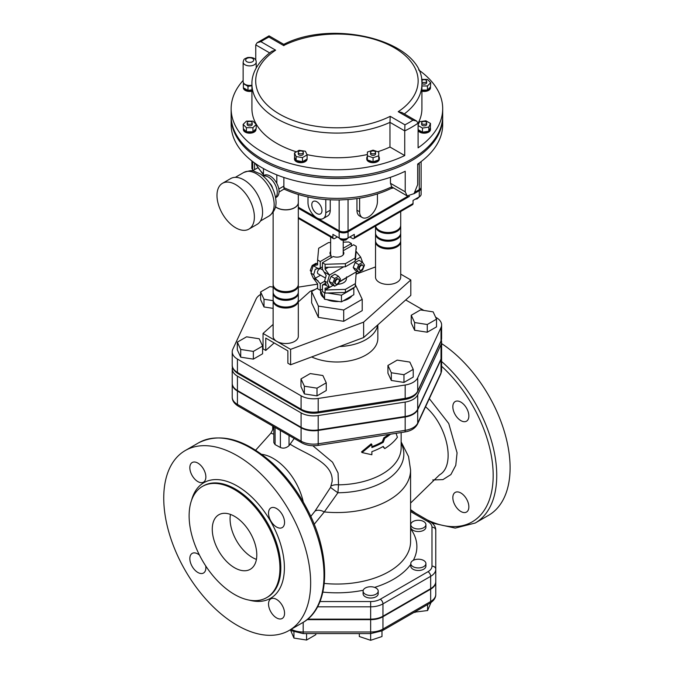 <?xml version="1.0" encoding="UTF-8"?>
<svg xmlns="http://www.w3.org/2000/svg" width="674" height="674" viewBox="0 0 674 674"><rect width="100%" height="100%" fill="white"/><g stroke="black" fill="none" stroke-linecap="round" stroke-linejoin="round"><path stroke-width="1.01" d="M325.441 278.059L318.027 273.779A2.831 1.634 -60 0 1 318.027 270.51A2.831 1.634 -60 0 1 320.858 268.867L323.031 270.122M339.258 280.451A2.831 1.634 -60 0 1 338.019 283.299A2.831 1.634 -60 0 1 335.837 284.057A2.831 1.634 -60 0 1 335.837 280.788A2.831 1.634 -60 0 1 338.668 279.154A2.831 1.634 -60 0 1 339.258 280.451M338.668 279.154L338.003 278.766A2.831 1.634 120 0 0 335.172 280.401A2.831 1.634 120 0 0 335.172 283.678L335.837 284.057M334.658 286.189L331.103 284.133L329.173 281.395L331.103 276.424L334.953 274.2L338.517 276.256L340.446 278.994L338.517 283.965L334.658 286.189L332.737 283.451L334.658 278.48L338.517 276.256M331.103 276.424L334.658 278.48M329.173 281.395L332.737 283.451M316.696 263.66L316.03 263.273L312.172 265.497L310.251 270.468L311.321 271.993M313.107 266.036L312.172 265.497M311.557 271.218L310.251 270.468M359.874 270.181L359.208 269.794A2.831 1.634 -60 0 1 358.627 268.496A2.831 1.634 -60 0 1 359.865 265.649A2.831 1.634 -60 0 1 362.048 264.89L362.705 265.27A2.831 1.634 120 0 0 360.523 266.028A2.831 1.634 120 0 0 359.293 268.884A2.831 1.634 120 0 0 359.874 270.181A2.831 1.634 120 0 0 362.705 268.547A2.831 1.634 120 0 0 362.705 265.27M358.703 272.313L355.139 270.257L353.21 267.511L355.139 262.548L358.998 260.316L362.553 262.371L358.703 264.604L356.773 269.566L358.703 272.313L362.553 270.089L364.482 265.118L362.553 262.371M355.139 262.548L358.703 264.604M353.21 267.511L356.773 269.566M339.233 282.111L346.36 277.789M333.099 285.287L329.468 287.394L325.079 288.202L325.079 289.997L345.383 289.382L345.383 292.465L325.079 293.08L322.408 291.539L322.408 285.001L326.199 284.538L324.573 280.965L326.199 275.514L322.408 269.288L322.408 262.75L325.079 264.292L345.383 263.677L355.173 258.024L356.243 246.305L353.572 244.763L343.218 250.736M333.167 285.329L325.079 289.997L325.079 293.08M357.144 271.411L339.418 281.648M362.679 262.548L360.632 257.064L356.066 251.284M356.243 251.183L355.173 261.108L355.173 258.024M328.356 267.283L325.079 269.17L329.468 275.051L324.624 272.254M360.632 257.064L355.257 260.164M343.74 266.811L329.468 275.051L327.244 282.507L329.468 287.394L324.624 284.596M343.218 251.478A6.925 4.002 180 0 1 343.85 253.138A6.925 4.002 180 0 1 340.26 256.642A6.925 4.002 180 0 1 333.209 256.516L322.408 262.75M325.576 283.173L322.408 285.001M346.613 276.871L346.36 278.842A9.444 5.451 180 0 1 338.003 284.26M355.173 286.812L356.243 272.01L355.173 286.812L345.383 292.465M345.383 263.677L345.383 266.761L325.079 267.384L325.079 269.17M356.243 271.934L346.36 277.713M325.079 267.384L325.079 264.292M356.243 246.305L356.243 249.388M355.173 261.108L345.383 266.761M355.173 283.729L345.383 289.382M327.244 282.507L324.573 280.965M322.408 289.07L320.268 290.309L317.597 288.767L317.597 283.889L313.216 278.008L310.984 273.122L313.216 265.674L317.597 264.857L317.597 259.979L320.268 261.52L320.268 268.058L315.289 269.221L313.654 274.663L310.984 273.122M317.597 263.138L313.216 265.674L318.061 268.471M331.069 257.754L331.069 255.286A6.925 4.002 180 0 1 329.999 253.138A6.925 4.002 180 0 1 330.622 251.478M351.432 245.993L351.432 243.525L343.218 248.276M351.432 243.525L348.761 241.983L343.218 242.151M330.622 242.539L328.465 242.606L318.667 248.259L317.597 259.979M331.069 255.286L320.268 261.52M313.654 274.663L315.289 278.236L320.268 283.771L320.268 290.309M313.216 278.008L318.061 280.805M322.408 266.82L320.268 268.058M320.521 275.211L315.289 278.236M324.683 281.218L320.268 283.771M348.054 199.521L340.395 199.925C319.291 200.304 300.419 196.648 283.779 188.964M347.666 199.571C363.825 198.308 378.24 194.643 390.903 188.56A3.774 1.988 -115.9 0 0 391.687 186.824L390.465 183.303L390.465 177.296M279.028 192.09L284.209 188.922L283.872 186.1L278.817 189.015M231.157 116.661A105.767 61.064 0 0 0 231.148 117.436L231.148 124.631A105.767 61.064 180 0 0 292.406 180.025A105.767 61.064 180 0 0 405.217 171.255L405.217 191.82L407.172 195.932L391.687 186.824A84.991 49.067 180 0 1 283.72 187.574M283.872 177.456L283.872 186.1M404.299 113.931A84.991 49.067 0 0 0 421.916 84.023C424.401 41.552 334.481 18.147 283.788 44.358L269.044 35.84L257.097 42.748L255.749 44.872L269.651 52.892M283.872 45.68C283.83 43.97 283.754 43.928 283.636 45.546A81.217 46.885 180 0 1 394.349 47.778A81.217 46.885 180 0 1 398.216 111.699L401.839 112.507L416.591 121.025L418.091 123.173L418.091 147.842A105.767 61.064 0 0 0 442.692 108.691A105.767 61.064 0 0 0 418.613 69.902M398.216 111.699L412.935 120.191L416.591 121.025M412.935 120.191A101.993 58.882 180 0 1 404.922 124.825L404.737 130.882A105.767 61.064 0 0 0 418.091 123.173M389.968 122.356L390.204 116.324A81.217 46.885 180 0 1 279.491 114.091A81.217 46.885 180 0 1 275.624 50.171L271.807 51.3C256.238 62.615 251.613 75.117 251.924 84.023A84.991 49.067 0 0 0 300.073 128.237A84.991 49.067 0 0 0 389.968 122.356L404.737 130.882L404.737 155.559L389.968 147.033L389.968 122.356M275.624 50.171L260.905 41.678L257.097 42.748M260.905 41.678A101.993 58.882 180 0 1 268.918 37.045C269.01 35.41 269.069 35.452 269.103 37.154M243.129 80.467A105.767 61.064 0 0 0 231.148 108.691L231.148 115.894A105.767 61.064 0 0 0 292.12 171.204A105.767 61.064 0 0 0 404.737 162.754A105.767 61.064 0 0 0 442.692 115.894L442.692 108.691M231.148 108.691A105.767 61.064 0 0 0 292.12 164.009A105.767 61.064 0 0 0 404.737 155.559M255.749 60.281L255.749 44.872M251.924 84.023L251.924 108.691A84.991 49.067 0 0 0 296.4 151.827M306.965 154.616A84.991 49.067 0 0 0 367.397 154.498M377.777 151.717A84.991 49.067 0 0 0 389.968 147.033M371.762 173.547A103.248 59.615 180 0 1 302.087 173.547M231.148 117.436A105.767 61.064 0 0 0 292.406 172.822A105.767 61.064 0 0 0 405.217 164.06A105.767 61.064 0 0 0 442.692 117.436A105.767 61.064 0 0 0 442.683 116.661M407.172 195.932L414.055 193.623L417.686 184.625L417.686 164.06A105.767 61.064 180 0 0 442.692 124.631L442.692 117.436M378.729 159.62A6.293 3.631 0 0 0 379.352 158.036L379.352 159.064A6.293 3.631 180 0 1 378.729 160.648A6.293 3.631 180 0 1 371.652 162.611A6.293 3.631 180 0 1 366.766 159.064L366.766 158.036A6.293 3.631 0 0 0 367.397 159.62M306.729 159.233L302.845 161.474A6.293 3.631 0 0 0 306.729 159.233L307.074 159.064A6.293 3.631 180 0 1 302.845 162.501A6.293 3.631 180 0 1 294.487 159.064L294.487 158.036A6.293 3.631 0 0 0 296.021 160.412L294.597 157.354A6.293 3.631 0 0 0 294.487 158.036M256.213 124.42L252.944 121.143L246.398 121.143L243.129 124.42L246.398 127.689L252.944 127.689L256.213 124.42L256.213 128.532L253.205 131.54A6.293 3.631 0 0 0 255.952 128.793L255.968 129.56A6.293 3.631 180 0 1 246.928 132.829A6.293 3.631 180 0 1 243.373 129.56L243.373 128.776M251.924 91.226A6.293 3.631 180 0 1 243.727 89.019A6.293 3.631 180 0 1 243.373 87.831L243.356 83.669L247.981 86.339L251.924 85.724M418.091 123.249A84.991 49.067 0 0 0 421.916 108.691L421.916 84.023M430.467 87.047L430.467 87.831A6.293 3.631 180 0 1 424.165 91.462A6.293 3.631 180 0 1 421.916 91.226M430.467 128.532A6.293 3.631 0 0 0 430.349 127.849L428.934 130.908A6.293 3.631 0 0 0 430.467 128.532L430.467 129.56A6.293 3.631 180 0 1 426.575 132.913A6.293 3.631 180 0 1 419.717 132.129A6.293 3.631 180 0 1 418.091 130.503M339.148 199.951L339.148 230.778A6.293 3.631 0 0 0 348.054 230.778L348.054 199.538M419.279 162.948L419.279 189.655A6.293 3.631 0 0 0 421.124 187.086L421.124 161.583M419.279 189.655L415.344 191.922M407.888 196.235L348.054 230.778M339.148 230.778L298.312 207.204M337.362 236.945L334.692 238.486A2.519 1.458 -60 0 1 333.436 238.613A2.519 1.458 -60 0 1 332.914 237.459L332.914 234.375L339.148 237.973A6.293 3.631 0 0 0 348.054 237.973L354.28 234.375L354.28 237.459A2.519 1.458 60 0 1 353.757 238.613L412.522 204.685A2.519 1.458 -120 0 0 413.044 203.54L413.044 200.448L419.279 196.85A6.293 3.631 0 0 0 421.124 194.28L421.124 188.113A6.293 3.631 180 0 1 419.279 190.683L413.903 193.783M421.056 187.599A6.293 3.631 180 0 1 421.124 188.113M409.447 196.361L348.054 231.805A6.293 3.631 180 0 1 339.148 231.805L298.312 208.232M252.716 169.393L252.413 169.216A2.519 1.458 -60 0 1 251.891 168.07L251.891 160.951M353.757 238.613A2.519 1.458 60 0 1 352.502 238.486L349.831 236.945M359.621 198.156L359.621 211.762A12.595 7.271 120 0 0 362.233 217.525L359.562 215.983A12.595 7.271 -60 0 1 356.95 210.221L356.95 198.56M362.233 217.525A12.595 7.271 120 0 0 371.938 214.147A12.595 7.271 120 0 0 377.432 201.475L377.432 193.918M307.984 196.985L307.984 202.503A12.595 7.271 -120 0 0 313.477 215.183A12.595 7.271 -120 0 0 323.183 218.553A12.595 7.271 -120 0 0 325.795 212.79L325.795 199.538M316.89 213.532A7.203 4.162 60 0 1 312.18 207.179A7.203 4.162 60 0 1 313.284 201.408A7.203 4.162 60 0 1 320.487 205.57A7.203 4.162 60 0 1 320.487 213.885A7.203 4.162 60 0 1 316.89 213.532M330.243 199.816L330.243 210.221A12.595 7.271 60 0 1 327.631 215.983L323.183 218.553M298.312 194.508L298.312 202.503A12.595 7.271 180 0 1 283.948 209.707A12.595 7.271 180 0 1 275.481 206.733M263.045 175.872L263.846 175.409A12.595 7.271 60 0 1 276.82 183.37L276.82 174.878M263.467 168.567L263.467 175.628M275.607 197.507A12.595 7.271 -120 0 0 275.043 184.398A12.595 7.271 -120 0 0 263.18 175.99M269.659 183.176A6.293 3.631 60 0 1 272.625 188.299M276.82 183.37A12.595 7.271 60 0 1 276.441 197.221L275.632 197.684M235.689 227.795A26.446 15.266 -120 0 0 248.908 229.109A26.446 15.266 -120 0 0 248.908 198.577A26.446 15.266 -120 0 0 222.462 183.311A26.446 15.266 -120 0 0 218.41 204.5A26.446 15.266 -120 0 0 235.689 227.795M222.462 183.311L230.66 178.576A26.446 15.266 60 0 1 257.097 193.842A26.446 15.266 60 0 1 257.097 224.375L248.908 229.109M418.217 129.72A6.293 3.631 0 0 0 422.101 131.961L418.091 129.644M422.986 132.104A6.293 3.631 0 0 0 428.285 131.278L422.472 132.18L422.472 128.068L428.799 127.091L430.492 123.443L425.858 120.772L419.54 121.75L418.091 124.875M418.091 125.532L422.472 128.068M426.684 122.879L426.684 124.42A2.519 1.458 180 0 1 424.165 125.87A2.519 1.458 180 0 1 421.646 124.42L421.646 122.879A2.519 1.458 0 0 0 424.165 124.328A2.519 1.458 0 0 0 426.684 122.879A2.519 1.458 0 0 0 424.165 121.421A2.519 1.458 0 0 0 421.646 122.879M428.934 130.908L428.285 131.278M428.799 131.203L428.799 127.091M430.492 123.443L430.349 127.849M421.916 90.198A6.293 3.631 0 0 0 426.912 90.072L421.916 90.072M427.704 89.811A6.293 3.631 0 0 0 430.45 87.064L427.442 90.072L427.442 85.96L430.711 82.691L427.442 79.414L421.57 79.414M421.916 85.96L427.442 85.96M421.823 81.68A2.519 1.458 0 0 0 424.637 82.573A2.519 1.458 0 0 0 426.684 81.15L426.684 82.691A2.519 1.458 180 0 1 424.738 84.107A2.519 1.458 180 0 1 421.907 83.323M430.711 82.691L430.45 87.064M427.442 90.072L426.912 90.072M251.924 89.836L248.487 90.367A6.293 3.631 0 0 0 251.924 90.198M243.727 87.991A6.293 3.631 0 0 0 247.602 90.232L243.356 87.78M243.617 83.096L243.356 83.669M248.487 90.367L247.602 90.232M247.981 90.451L247.981 86.339M246.928 131.801A6.293 3.631 0 0 0 252.413 131.801L246.398 131.801L243.39 128.793A6.293 3.631 0 0 0 246.136 131.54M252.194 122.879L252.194 124.42A2.519 1.458 180 0 1 251.453 125.448A2.519 1.458 180 0 1 248.706 125.76A2.519 1.458 180 0 1 247.156 124.42L247.156 122.879A2.519 1.458 0 0 0 248.706 124.218A2.519 1.458 0 0 0 251.453 123.906A2.519 1.458 0 0 0 252.194 122.879A2.519 1.458 0 0 0 249.675 121.421A2.519 1.458 0 0 0 247.156 122.879M243.39 128.793L243.129 124.42M246.398 131.801L246.398 127.689M253.205 131.54L252.413 131.801M252.944 131.801L252.944 127.689M296.661 160.791A6.293 3.631 0 0 0 301.969 161.608L296.021 160.412M294.462 152.947L296.156 156.595L302.474 157.573L307.1 154.902L305.406 151.254L299.088 150.277L294.462 152.947L294.597 157.354M303.3 152.383L303.3 153.925A2.519 1.458 180 0 1 300.781 155.382A2.519 1.458 180 0 1 298.262 153.925L298.262 152.383A2.519 1.458 0 0 0 300.781 153.84A2.519 1.458 0 0 0 303.3 152.383A2.519 1.458 0 0 0 300.781 150.925A2.519 1.458 0 0 0 298.262 152.383M296.156 160.707L296.156 156.595M302.845 161.474L301.969 161.608M302.474 161.684L302.474 157.573M307.1 159.013L307.1 154.902M367.397 156.452A6.293 3.631 0 0 0 366.766 158.036M379.352 158.036A6.293 3.631 0 0 0 378.729 156.452M373.514 161.659A6.293 3.631 0 0 0 378.266 160.075L373.059 161.819L367.852 160.075A6.293 3.631 0 0 0 372.604 161.659M367.397 155.812L373.059 157.699L378.729 155.812L378.729 152.038L373.059 150.15L367.397 152.038L367.397 159.923L367.852 160.075M375.578 152.383L375.578 153.925A2.519 1.458 180 0 1 373.059 155.382A2.519 1.458 180 0 1 370.54 153.925L370.54 152.383A2.519 1.458 0 0 0 373.059 153.84A2.519 1.458 0 0 0 375.578 152.383A2.519 1.458 0 0 0 374.837 151.355A2.519 1.458 0 0 0 372.099 151.043A2.519 1.458 0 0 0 370.54 152.383M373.059 161.819L373.059 157.699M378.729 155.812L378.729 159.923L378.266 160.075M426.684 81.15A2.519 1.458 0 0 0 425.134 79.802A2.519 1.458 0 0 0 422.387 80.122A2.519 1.458 0 0 0 421.739 80.762M251.924 85.21A6.546 3.774 180 0 1 245.05 84.334A6.546 3.774 180 0 1 243.129 81.664L243.129 62.126A6.546 3.774 0 0 0 245.05 64.797A6.546 3.774 0 0 0 252.177 65.614A6.546 3.774 0 0 0 256.213 62.126C256.221 58.655 253.365 57.113 247.636 57.509C243.483 59.337 244.157 58.748 243.129 62.126M298.287 300.275A12.595 7.271 180 0 1 298.312 300.789L298.312 336.259A12.595 7.271 180 0 1 285.725 343.529A12.595 7.271 180 0 1 273.13 336.259L273.13 300.789A12.595 7.271 180 0 1 273.164 300.275M298.312 300.789A12.595 7.271 180 0 1 285.725 308.06A12.595 7.271 180 0 1 273.13 300.789M275.455 206.817A12.595 7.271 0 0 0 289.55 209.538A12.595 7.271 0 0 0 298.312 202.613A12.595 7.271 0 0 0 298.312 202.562M375.528 241.68L375.528 277.149A12.595 7.271 0 0 0 379.209 282.288A12.595 7.271 0 0 0 392.934 283.864A12.595 7.271 0 0 0 400.71 277.149L400.71 241.68A12.595 7.271 180 0 1 392.934 248.394A12.595 7.271 180 0 1 379.209 246.819A12.595 7.271 180 0 1 375.528 241.68A12.595 7.271 180 0 1 375.553 241.166M400.676 241.166A12.595 7.271 180 0 1 400.71 241.68M298.287 284.858A12.595 7.271 180 0 1 298.312 285.372A12.595 7.271 180 0 1 285.725 292.642A12.595 7.271 180 0 1 273.13 285.372A12.595 7.271 180 0 1 273.164 284.858M273.13 285.372L273.13 292.053A12.595 7.271 0 0 0 285.725 299.323A12.595 7.271 0 0 0 298.312 292.053L298.312 285.372M273.13 212.184L273.13 284.344A12.595 7.271 0 0 0 285.725 291.615A12.595 7.271 0 0 0 298.312 284.344L298.312 202.613M273.13 293.08L273.13 299.762A12.595 7.271 0 0 0 285.725 307.032A12.595 7.271 0 0 0 298.312 299.762L298.312 293.08A12.595 7.271 180 0 1 285.725 300.351A12.595 7.271 180 0 1 273.13 293.08A12.595 7.271 180 0 1 273.164 292.567M298.287 292.567A12.595 7.271 180 0 1 298.312 293.08M294.159 305.162A11.332 6.546 180 0 1 277.713 305.423A11.332 6.546 180 0 1 277.292 305.162M294.159 289.744A11.332 6.546 180 0 1 277.713 289.997A11.332 6.546 180 0 1 277.292 289.744M294.159 297.453A11.332 6.546 180 0 1 277.713 297.706A11.332 6.546 180 0 1 277.292 297.453M400.676 225.739A12.595 7.271 180 0 1 400.71 226.253A12.595 7.271 180 0 1 392.934 232.977A12.595 7.271 180 0 1 379.209 231.401A12.595 7.271 180 0 1 375.528 226.253A12.595 7.271 180 0 1 375.528 226.051M375.528 226.253L375.528 232.943A12.595 7.271 0 0 0 379.209 238.082A12.595 7.271 0 0 0 392.934 239.658A12.595 7.271 0 0 0 400.71 232.943L400.71 226.253M375.595 226.009A12.595 7.271 0 0 0 379.209 230.373A12.595 7.271 0 0 0 392.934 231.949A12.595 7.271 0 0 0 400.71 225.226L400.71 211.51M375.528 233.971L375.528 240.652A12.595 7.271 0 0 0 379.209 245.791A12.595 7.271 0 0 0 392.934 247.366A12.595 7.271 0 0 0 400.71 240.652L400.71 233.971A12.595 7.271 180 0 1 392.934 240.685A12.595 7.271 180 0 1 379.209 239.11A12.595 7.271 180 0 1 375.528 233.971A12.595 7.271 180 0 1 375.553 233.457M400.676 233.457A12.595 7.271 180 0 1 400.71 233.971M379.681 246.044A11.332 6.546 0 0 0 396.548 246.044M379.681 230.626A11.332 6.546 0 0 0 396.548 230.626M379.681 238.335A11.332 6.546 0 0 0 396.548 238.335M382.958 616.205L382.958 603.87L430.661 576.329A17.414 10.051 0 0 0 435.766 569.218L435.766 581.561A17.414 10.051 180 0 1 430.661 588.663L382.958 616.205A17.414 10.051 180 0 1 370.649 619.153L307.639 619.153M441.613 356.891L441.613 370.253A17.726 10.236 180 0 1 441.007 372.907L441.007 359.537A17.726 10.236 0 0 0 441.613 356.891A17.726 10.236 0 0 0 441.605 356.639M232.235 383.54A17.726 10.236 0 0 0 232.227 383.801A17.726 10.236 0 0 0 237.425 391.038L301.084 427.788A17.726 10.236 0 0 0 318.204 430.442L405.167 416.987A17.726 10.236 0 0 0 417.703 409.75L441.007 359.537M234.527 594.468A64.215 37.078 -120 0 0 266.634 597.653A64.215 37.078 -120 0 0 266.634 523.496A64.215 37.078 -120 0 0 202.419 486.426A64.215 37.078 -120 0 0 192.579 537.877A64.215 37.078 -120 0 0 234.527 594.468M234.527 567.735A31.476 18.173 60 0 1 213.961 540A31.476 18.173 60 0 1 218.789 514.776A31.476 18.173 60 0 1 250.273 532.949A31.476 18.173 60 0 1 250.273 569.294A31.476 18.173 60 0 1 234.527 567.735M314.177 524.321L324.287 511.928L337.91 492.761L338.525 484.842L338.062 472.954L332.535 462.204L312.837 445.741M425.538 406.784C447.418 425.243 455.91 465.414 439.701 474.74L439.524 474.858M230.457 514.414A31.476 18.173 -120 0 0 252.337 557.457A31.476 18.173 -120 0 0 256.415 559.378M276.551 527.026A11.332 6.546 60 0 1 269.145 517.042A11.332 6.546 60 0 1 270.881 507.96A11.332 6.546 60 0 1 282.212 514.506A11.332 6.546 60 0 1 282.212 527.59A11.332 6.546 60 0 1 276.551 527.026M268.538 604.022A11.332 6.546 60 0 1 270.881 598.832A11.332 6.546 60 0 1 282.212 605.378A11.332 6.546 60 0 1 282.212 618.462A11.332 6.546 60 0 1 273.484 615.429A11.332 6.546 60 0 1 268.538 604.022M205.705 565.907A11.332 6.546 60 0 1 203.514 573.026A11.332 6.546 60 0 1 192.183 566.48A11.332 6.546 60 0 1 192.183 553.396A11.332 6.546 60 0 1 197.853 553.961A11.332 6.546 60 0 1 199.445 555.064M205.865 476.965A11.332 6.546 60 0 1 203.514 482.154A11.332 6.546 60 0 1 192.183 475.608A11.332 6.546 60 0 1 192.183 462.524A11.332 6.546 60 0 1 200.919 465.566A11.332 6.546 60 0 1 205.865 476.965M452.835 406.742A11.332 6.546 60 0 1 455.186 401.552A11.332 6.546 60 0 1 463.923 404.594A11.332 6.546 60 0 1 468.868 415.993A11.332 6.546 60 0 1 466.518 421.183A11.332 6.546 60 0 1 457.789 418.15A11.332 6.546 60 0 1 452.835 406.742M460.856 492.989A11.332 6.546 60 0 1 468.253 502.973A11.332 6.546 60 0 1 466.518 512.055A11.332 6.546 60 0 1 460.856 511.49A11.332 6.546 60 0 1 453.45 501.507A11.332 6.546 60 0 1 455.186 492.424A11.332 6.546 60 0 1 460.856 492.989M371.871 446.685A64.215 37.078 0 0 0 382.327 441.799L383.22 442.312A65.479 37.803 180 0 1 371.871 447.544L371.871 444.461L371.197 443.846L361.525 451.883L362.014 452.557L371.871 454.748L371.871 451.664A65.479 37.803 0 0 0 383.22 446.424L384.761 448.581L382.84 446.643M382.327 441.799L383.843 437.805A64.215 37.078 0 0 0 388.645 434.469M273.113 426.288L272.734 429.785M280.392 430.484L280.392 447.485C283.265 448.732 286.147 448.134 289.036 445.683L294.201 438.462M280.392 447.485L275.093 444.613L273.829 442.616L273.829 426.693M432.16 523.049L455.236 528.104L475.221 523.024L488.583 515.315A103.88 59.978 -120 0 0 505.416 435.269A103.88 59.978 -120 0 0 441.613 343.597M237.197 625.312A103.88 59.978 60 0 1 169.334 533.774A103.88 59.978 60 0 1 185.257 450.535A103.88 59.978 60 0 1 289.138 510.504A103.88 59.978 60 0 1 289.138 630.46A103.88 59.978 60 0 1 237.197 625.312M303.249 501.97A44.071 25.444 -120 0 0 261.723 454.335M431.983 566.135A3.774 3.084 180 0 1 435.766 569.218L435.766 530.278A3.774 3.084 180 0 0 431.983 527.186L431.983 566.135A13.632 7.869 180 0 1 427.99 571.704A3.774 2.182 60 0 1 430.661 576.329L430.661 588.663M425.909 524.616L425.909 527.186A7.557 4.364 180 0 1 418.352 531.55A7.557 4.364 180 0 1 410.795 527.186L410.795 524.616A7.557 4.364 0 0 0 418.352 528.98A7.557 4.364 0 0 0 425.909 524.616A7.557 4.364 0 0 0 418.352 520.261A7.557 4.364 0 0 0 410.795 524.616M425.909 563.565L425.909 566.135A7.557 4.364 180 0 1 423.693 569.218A7.557 4.364 180 0 1 415.462 570.17A7.557 4.364 180 0 1 410.795 566.135L410.795 563.565A7.557 4.364 0 0 0 415.462 567.601A7.557 4.364 0 0 0 423.693 566.649A7.557 4.364 0 0 0 425.909 563.565A7.557 4.364 0 0 0 418.352 559.209A7.557 4.364 0 0 0 410.795 563.565M378.207 591.106L378.207 593.676A7.557 4.364 180 0 1 370.649 598.04A7.557 4.364 180 0 1 363.092 593.676L363.092 591.106A7.557 4.364 0 0 0 370.649 595.471A7.557 4.364 0 0 0 378.207 591.106A7.557 4.364 0 0 0 370.649 586.742A7.557 4.364 0 0 0 363.092 591.106M290.393 444.368C305.743 454.183 333.765 462.398 332.113 481.514L330.555 487.378L314.876 511.288L310.773 516.436M255.673 450.181L270.897 433.188L273.829 434.191M401.14 432.539L401.14 447.772A64.215 37.078 0 0 1 338.525 484.842A10.076 5.721 10.2 0 0 331.347 485.895M401.14 443.273A66.911 38.637 0 0 1 337.91 492.761A10.076 0.497 34.6 0 1 330.555 487.378M401.14 441.908L408.537 456.525L410.584 470.031A73.66 42.529 0 0 1 324.287 511.928A10.076 5.805 34.2 0 0 314.876 511.288M435.766 555.46L435.766 594.409A17.414 10.051 180 0 1 430.661 601.52L382.958 629.061A17.414 10.051 180 0 1 370.649 632.001L303.19 632.001A17.414 10.051 180 0 1 291.227 629.255M307.015 619.667L370.649 619.667A17.414 10.051 0 0 0 382.958 616.718L430.661 589.177A17.414 10.051 0 0 0 435.766 582.075L435.766 543.126M435.766 582.075L435.766 594.409C435.808 597.804 433.845 600.745 429.886 603.247A3.774 2.182 -120 0 0 430.661 601.52L430.661 589.177M232.488 367.153A17.726 10.236 0 0 0 232.227 368.889A17.726 10.236 0 0 0 237.425 376.126L301.084 412.884A17.726 10.236 0 0 0 318.204 415.529L405.167 402.075A17.726 10.236 0 0 0 417.703 394.838L441.007 344.633A17.726 10.236 0 0 0 441.613 341.988A17.726 10.236 0 0 0 441.352 340.252M232.227 368.889L232.227 383.287A17.726 10.236 0 0 0 237.425 390.524L301.084 427.274A17.726 10.236 0 0 0 318.204 429.928L405.167 416.473A17.726 10.236 0 0 0 417.703 409.236L441.007 359.023A17.726 10.236 0 0 0 441.613 356.377L441.613 341.988M339.553 346.529A40.92 23.624 0 0 0 377.693 324.986M311.624 356.942A40.92 23.624 0 0 0 354.802 359.621A40.92 23.624 0 0 0 377.844 338.373L377.844 324.843M260.619 294.437A17.726 10.236 0 0 0 256.137 298.97L232.833 349.174A17.726 10.236 0 0 0 232.227 351.82A17.726 10.236 0 0 0 237.425 359.065L301.084 395.815A17.726 10.236 0 0 0 318.204 398.46L405.167 385.014A17.726 10.236 0 0 0 417.703 377.777L441.007 327.564A17.726 10.236 0 0 0 441.613 324.919A17.726 10.236 0 0 0 436.415 317.681L435.623 317.218M423.862 310.428L405.706 299.947M317.597 284.158L298.312 287.141M436.525 319.164L436.525 326.873L427.265 332.215L414.628 330.26L411.241 322.964L411.241 315.255L414.628 322.551L427.265 324.506L436.525 319.164L433.138 311.868L420.492 309.914L411.241 315.255M413.221 369.369L413.221 377.078L403.97 382.419L391.324 380.465L387.938 373.169L387.938 365.46L391.324 372.756L403.97 374.71L413.221 369.369L409.834 362.073L397.197 360.118L387.938 365.46M326.258 382.824L326.258 390.532L317.007 395.874L304.37 393.919L300.983 386.623L300.983 378.914L304.37 386.21L317.007 388.165L326.258 382.824L322.871 375.528L310.234 373.573L300.983 378.914M262.599 346.065L262.599 353.783L253.348 359.124L240.702 357.169L237.315 349.865L237.315 342.156L240.702 349.452L253.348 351.407L262.599 346.065L259.212 338.769L246.574 336.815L237.315 342.156M273.13 308.372L264.006 306.956L260.619 299.66L260.619 291.952L264.006 299.248L273.139 300.663M315.828 633.602L315.828 634.697L306.577 640.039L293.94 638.084L290.553 630.148M306.577 633.602L306.577 640.039M293.94 631.892L293.94 638.084M381.981 630.898L381.981 636.526L370.649 640.3L359.318 636.526L359.318 633.602M382.958 616.718L382.958 629.061A3.774 2.182 -120 0 1 382.183 630.788L370.649 633.602L370.649 640.3M430.989 602.548L427.602 610.543L414.409 612.177M427.602 604.561L427.602 610.543M414.965 611.857L414.965 612.506M358.239 273.374L356.243 273.501M273.13 287.116L269.87 286.61L260.619 291.952M264.006 306.956L264.006 299.248M240.702 357.169L240.702 349.452M253.348 359.124L253.348 351.407M304.37 393.919L304.37 386.21M317.007 395.874L317.007 388.165M403.97 382.419L403.97 374.71M391.324 380.465L391.324 372.756M427.265 332.215L427.265 324.506M414.628 330.26L414.628 322.551M320.681 290.924A16.37 9.453 0 0 0 320.554 292.103A16.37 9.453 0 0 0 323.882 297.815L320.369 290.25M343.268 300.815A16.37 9.453 0 0 0 352.005 295.768L341.448 301.868L327.025 299.635A16.37 9.453 0 0 0 338.963 301.48M341.448 301.868L341.448 295.187L353.825 288.042L353.825 294.723L352.005 295.768M327.025 299.635L324.548 299.248L323.882 297.815M324.548 299.248L324.548 292.777M327.412 293.013L341.448 295.187M383.843 437.805L384.761 438.302L383.22 442.312M390.558 434.174A65.479 37.803 180 0 1 384.761 438.302M371.871 444.461L362.014 452.557M384.761 448.581A65.479 37.803 0 0 0 397.399 437.266L396.051 433.323M362.216 299.307L362.216 310.621L343.698 321.313L318.398 317.395L311.624 302.794L311.624 291.48L318.398 306.089L343.698 309.998L362.216 299.307L355.367 284.689M317.597 288.034L311.624 291.48M343.698 321.313L343.698 309.998M318.398 317.395L318.398 306.089M274.158 342.948L265.767 350.446L265.767 338.104L287.874 350.868L287.874 363.202L290.604 364.786L363.631 337.548L410.803 295.389L410.803 279.963L363.631 322.13L290.604 349.359L290.604 364.786M265.767 350.446L263.037 348.862L263.037 333.445L273.13 324.421M400.71 274.133L410.803 279.963M298.312 301.91L310.209 291.286L315.171 289.432M290.604 349.359L263.037 333.445M363.631 322.13L363.631 337.548M356.243 274.116L375.528 266.921M263.467 173.993A84.991 49.067 180 0 1 255.69 163.74M418.15 163.74A84.991 49.067 180 0 1 417.686 164.591M404.922 124.825L390.204 116.324M268.918 37.045L283.636 45.546M390.465 183.303L405.217 191.82M254.561 169.637L254.561 162.948M419.279 190.683L419.279 196.85M413.044 203.54L354.28 237.459M348.054 231.805L348.054 237.973M339.148 231.805L339.148 237.973M252.716 168.542L251.891 168.07M332.914 237.459L298.312 217.491M347.557 238.234A5.038 2.907 180 0 1 340.033 238.486A5.038 2.907 180 0 1 339.637 238.234M356.95 210.221L359.621 211.762M330.243 210.221L325.795 212.79M235.319 177.346L243.752 172.477A25.182 14.542 60 0 1 268.934 187.01A25.182 14.542 60 0 1 268.934 216.093L260.501 220.962M246.827 61.713A4.027 2.325 180 0 1 248.63 57.829A4.027 2.325 180 0 1 253.559 60.668A4.027 2.325 180 0 1 246.827 61.713M317.538 606.811L370.649 606.811A17.414 10.051 0 0 0 382.958 603.87A3.774 2.182 60 0 0 380.288 599.245A13.632 7.869 180 0 1 370.649 601.553L370.649 619.153M441.613 370.253L440.788 373.935A3.774 2.982 -155.1 0 0 441.007 372.907L417.703 423.112L417.703 409.75M289.036 445.683L289.036 435.471M275.093 444.613L275.093 427.426M440.788 373.935L417.484 424.14A3.774 2.982 -155.1 0 0 417.703 423.112A17.726 10.236 180 0 1 405.167 430.349L405.167 416.987M417.484 424.14C415.108 428.437 410.87 431.048 404.771 431.975A3.774 0.8 81.2 0 0 405.167 430.349L318.204 443.804L318.204 430.442M237.425 391.038L237.425 404.4L301.084 441.158A3.774 2.182 120 0 0 301.868 442.885C306.552 445.413 311.868 446.264 317.808 445.43A3.774 0.8 81.2 0 0 318.204 443.804A17.726 10.236 180 0 1 301.084 441.158L301.084 427.788M301.868 442.885L238.208 406.127A3.774 2.182 120 0 1 237.425 404.4A17.726 10.236 180 0 1 232.227 397.163L232.227 383.801M475.221 523.024A103.88 59.978 -120 0 0 494.143 451.622A103.88 59.978 -120 0 0 441.613 361.5M441.613 366.26A101.361 58.52 60 0 1 492.795 483.78A101.361 58.52 60 0 1 427.072 519.814M415.942 513.386A101.361 58.52 60 0 1 410.584 509.578M249.279 600.138A66.734 38.528 -120 0 0 284.217 562.942A66.734 38.528 -120 0 0 241.267 488.557A66.734 38.528 -120 0 0 191.585 500.209M202.419 486.426L203.312 485.912A64.215 37.078 60 0 1 267.527 522.982A64.215 37.078 60 0 1 267.527 597.139L266.634 597.653M185.257 450.535L198.619 442.818A103.88 59.978 60 0 1 302.5 502.796A103.88 59.978 60 0 1 302.5 622.742L289.138 630.46M432.742 479.947L442.944 479.618L450.889 474.563L455.776 465.313L457.073 452.827L448.758 423.525L429.321 398.637M410.584 511.574L427.99 521.625A13.632 7.869 180 0 1 431.983 527.186M410.584 510.294L429.886 521.44A3.774 2.182 120 0 0 427.99 521.625M370.649 601.553L319.99 601.553M427.99 571.704L380.288 599.245M410.584 470.031L410.584 541.525A73.66 42.529 180 0 1 324.287 583.423M322.888 592.109A79.953 46.161 0 0 0 363.244 590.255M374.584 587.383A79.953 46.161 0 0 0 410.795 564.323M413.297 560.33A79.953 46.161 0 0 0 410.584 528.711M370.649 619.667L370.649 633.602L303.19 633.602L303.19 622.338M303.19 633.602L291.657 630.788A3.774 2.182 -60 0 1 290.898 629.44M237.425 390.524L237.425 376.126M301.084 427.274L301.084 412.884M318.204 429.928L318.204 415.529M405.167 416.473L405.167 402.075M417.703 409.236L417.703 394.838M441.007 359.023L441.007 344.633M441.613 324.919L441.613 338.281A17.726 10.236 180 0 1 441.007 340.934L417.703 391.139A17.726 10.236 180 0 1 405.167 398.376L405.167 385.014M441.613 338.281L440.855 341.617L417.56 391.821A2.519 1.988 -155.1 0 0 417.703 391.139L417.703 377.777M440.855 341.617A2.519 1.988 -155.1 0 0 441.007 340.934L441.007 327.564M417.56 391.821C415.31 395.933 411.098 398.477 404.906 399.463A2.519 0.531 -98.8 0 0 405.167 398.376L318.204 411.831L318.204 398.46M301.607 410.331A2.519 1.458 -60 0 1 301.084 409.177L237.425 372.427A2.519 1.458 -60 0 0 237.947 373.581L301.607 410.331C306.367 412.901 311.809 413.76 317.943 412.918A2.519 0.531 81.2 0 0 318.204 411.831A17.726 10.236 180 0 1 301.084 409.177L301.084 395.815M237.947 373.581C233.844 370.759 231.94 367.962 232.227 365.19A17.726 10.236 180 0 0 237.425 372.427L237.425 359.065M263.467 174.962L255.227 163.42M418.613 163.42L417.686 165.231M393.405 187.979L390.945 188.535M252.716 161.583L252.716 170.707M419.582 196.665L417.248 198.822L415.074 199.277M333.436 238.613L298.312 218.342M338.853 237.804L341.179 239.944L343.597 240.407L346.006 239.952L348.34 237.804M243.752 172.477C249.397 170.606 252.708 170.151 253.685 171.112L260.274 173.884C269.566 180.489 274.798 189.47 275.969 200.827C276.509 207.238 274.166 212.327 268.934 216.093M256.213 67.99L256.213 62.126M410.584 503.057L439.558 474.833M272.7 429.911L272.7 426.044M238.208 406.127C234.139 403.524 232.151 400.533 232.227 397.163M404.771 431.975L317.808 445.43M198.619 442.818C220.23 432.245 244.696 438.892 272.01 462.777C286.391 475.97 298.397 491.953 308.01 510.732C331.827 556.379 330.142 607.796 302.5 622.742M429.886 521.44C433.871 523.984 435.834 526.925 435.766 530.278M272.776 429.549L270.897 433.188M382.183 630.788L429.886 603.247M290.115 629.895L291.657 630.788M232.227 365.19L232.227 351.82M317.943 412.918L404.906 399.463M330.622 236.995L330.622 254.806M343.218 240.399L343.218 254.806M257.704 167.826L252.405 170.884"/></g></svg>
